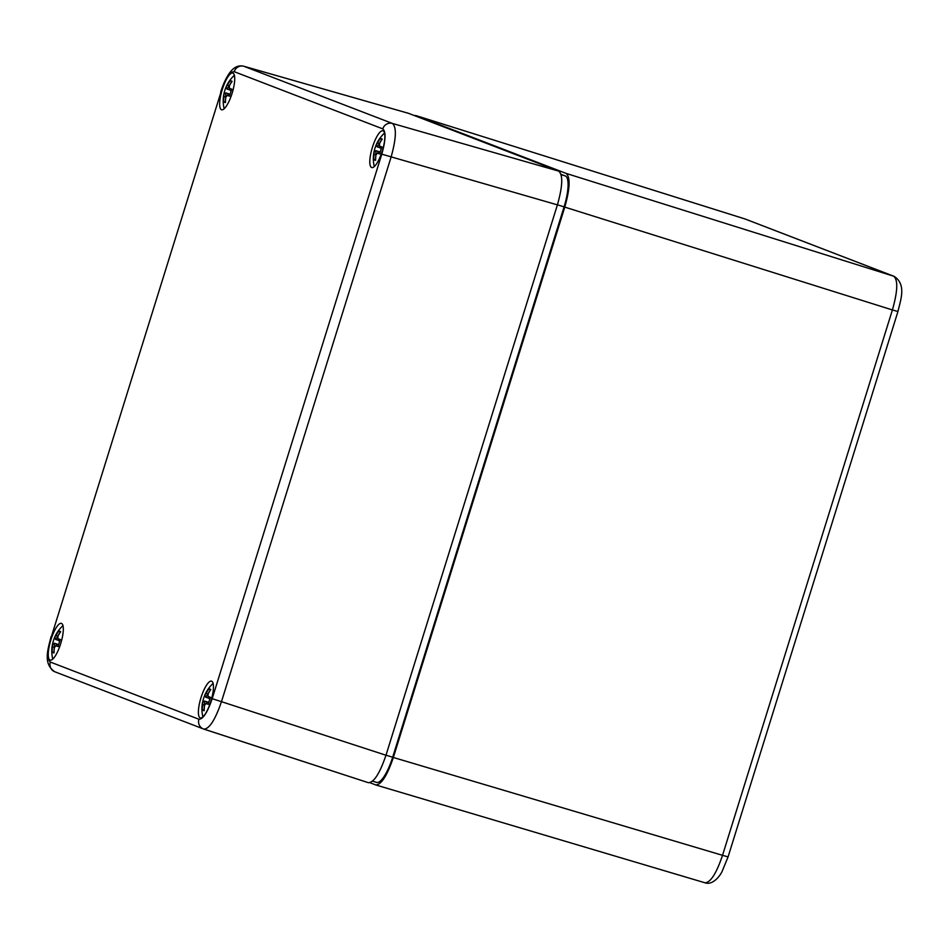 <?xml version="1.0" encoding="UTF-8"?>
<svg xmlns="http://www.w3.org/2000/svg" width="949" height="949" viewBox="0 0 949 949"><rect width="100%" height="100%" fill="white"/><g stroke="black" fill="none" stroke-linecap="round" stroke-linejoin="round"><path stroke-width="1.42" d="M200.203 717.883A19.217 5.255 107 0 1 200.951 697.823A19.217 5.255 107 0 1 211.532 681.157A19.217 5.255 107 0 1 210.939 701.074A19.217 5.255 107 0 1 200.298 717.919A19.217 5.255 107 0 1 200.203 717.883M371.628 167.522A19.217 5.255 107 0 1 372.364 147.463A19.217 5.255 107 0 1 382.957 130.796A19.217 5.255 107 0 1 382.364 150.713A19.217 5.255 107 0 1 371.723 167.558A19.217 5.255 107 0 1 371.628 167.522M50.072 660.101A19.217 5.255 107 0 1 50.819 640.041A19.217 5.255 107 0 1 61.4 623.374A19.217 5.255 107 0 1 60.807 643.292A19.217 5.255 107 0 1 50.167 660.136A19.217 5.255 107 0 1 50.072 660.101M221.485 109.74A19.217 5.255 107 0 1 222.232 89.68A19.217 5.255 107 0 1 232.813 73.014A19.217 5.255 107 0 1 232.22 92.931A19.217 5.255 107 0 1 221.58 109.776A19.217 5.255 107 0 1 221.485 109.74M212.185 698.678C207.487 712.438 203.062 719.283 198.91 719.247A8.007 7.699 111.1 0 0 203.762 729.093L368.39 782.7C373.93 782.534 379.802 773.376 385.982 755.238L557.407 204.865C562.686 186.134 563.125 174.901 558.736 171.14L392.4 123.441A8.007 7.699 111.1 0 0 382.779 128.874C386.077 131.697 385.745 140.12 381.783 154.165L212.185 698.678L221.473 701.679L391.071 157.166C396.279 138.424 396.729 127.178 392.4 123.441L243.632 66.193L408.189 113.239M198.91 719.247L50.333 662.058A8.007 7.699 111.1 0 0 54.828 671.785L203.893 729.129C209.361 728.939 215.221 719.781 221.473 701.679L385.982 755.238M50.333 662.058C47.047 659.235 47.379 650.812 51.341 636.767L220.927 92.255C225.637 78.494 230.061 71.638 234.213 71.685A8.007 7.699 111.1 0 1 243.834 66.264L408.402 113.287M408.604 113.358L558.736 171.14M203.039 728.82L368.39 782.7M744.645 218.851L744.929 218.946A8.007 7.699 -68.9 0 1 745.368 219.1L894.172 276.373A8.007 7.699 -68.9 0 1 894.373 276.444M897.944 311.521L897.932 311.509C900.826 299.303 906.473 284.51 894.16 276.361A8.007 7.699 -68.9 0 0 893.733 276.218L566.102 173.394L415.97 115.6L744.929 218.946L893.733 276.218C898.157 279.979 897.707 291.224 892.404 309.943L897.944 311.521L728.073 856.9L722.533 855.322C716.412 873.377 710.576 882.534 705 882.795L704.822 882.736M566.102 173.394C570.491 177.155 570.052 188.388 564.774 207.119L892.404 309.943L722.533 855.322L393.349 757.48C387.204 775.535 381.356 784.693 375.816 784.965L369.944 782.711M414.298 115.541L415.97 115.6M561.037 174.296L565.307 175.945A29.36 8.031 107 0 1 564.086 206.858L392.672 757.219A29.36 8.031 107 0 1 376.575 782.403A29.36 8.031 107 0 1 376.433 782.356M393.349 757.48L564.774 207.119M226.076 87.059A33.939 32.907 -76.9 0 0 223.917 93.987A34.378 0.641 17.3 0 0 223.869 94.01A34.378 0.641 17.3 0 0 224 94.129A33.867 23.476 32.9 0 0 223.893 96.786A265.459 222.161 70.4 0 1 225.779 96.703L225.791 96.727A32.883 31.625 -68.9 0 0 225.471 101.626L223.608 101.828A33.939 5.184 -11.8 0 0 225.482 102.551A34.378 33.061 -68.9 0 1 225.767 97.51A33.867 22.586 2.3 0 1 227.167 95.351A265.459 130.535 158.9 0 1 228.756 94.141L230.014 94.509M230.002 94.556A32.883 0.617 -162.7 0 1 228.78 94.129M227.167 95.351A34.378 0.641 17.3 0 0 229.599 96.193A33.939 23.63 -71.7 0 1 231.781 89.17A34.378 0.641 -162.7 0 1 229.35 88.328A265.459 123.702 -125 0 0 229.978 90.191L230.002 90.226A32.883 0.617 17.3 0 0 231.224 90.653M229.35 88.328A33.867 23.476 -147.1 0 1 229.456 85.671A34.378 33.061 -68.9 0 1 232.09 81.353A33.939 4.093 -133.7 0 0 230.204 80.629L231.615 81.899A32.883 31.625 -68.9 0 0 229.1 86.122L229.065 86.134A265.459 225.257 -38.6 0 1 227.57 84.947A33.867 22.586 -177.7 0 0 226.182 87.106A265.459 35.955 63.3 0 0 227.155 89.111A32.515 21.685 2.3 0 1 229.065 86.134M230.204 80.629A34.378 33.061 111.1 0 0 227.57 84.947M226.182 87.106A34.378 0.641 -162.7 0 1 226.052 87.023L227.001 89.016A32.883 0.617 17.3 0 0 227.155 89.123L227.155 89.111M226.052 87.023A34.378 0.641 -162.7 0 1 226.052 87A34.579 34.579 0 0 1 234.391 75.279M227.155 89.123L229.907 89.965M224 94.129A265.459 29.122 -28.5 0 1 225.921 93.049A32.883 0.617 -162.7 0 1 225.791 92.907A32.883 0.617 -162.7 0 1 225.815 92.895L223.869 94.01A34.378 0.641 17.3 0 0 223.857 94.022A34.579 34.579 0 0 0 224.154 108.767M230.073 94.295L225.945 93.038A32.515 22.539 -147.1 0 0 225.779 96.703M223.893 96.786A34.378 33.061 111.1 0 0 223.608 101.828M230.085 94.248L225.815 92.895M54.651 637.42A33.939 32.907 -76.9 0 0 52.503 644.347A34.378 0.641 17.3 0 0 52.456 644.371A34.378 0.641 17.3 0 0 52.575 644.49A33.867 23.476 32.9 0 0 52.468 647.147A265.459 222.161 70.4 0 1 54.354 647.064L54.378 647.088A32.883 31.625 -68.9 0 0 54.057 651.987L52.183 652.188A33.939 5.184 -11.8 0 0 54.069 652.912A34.378 33.061 -68.9 0 1 54.354 647.87A33.867 22.586 2.3 0 1 55.742 645.711A265.459 130.535 158.9 0 1 57.331 644.501L58.601 644.869M58.577 644.917A32.883 0.617 -162.7 0 1 57.367 644.49M55.742 645.711A34.378 0.641 17.3 0 0 58.174 646.554A33.939 23.63 -71.7 0 1 60.356 639.531A34.378 0.641 -162.7 0 1 57.936 638.689A265.459 123.702 -125 0 0 58.565 640.551L58.577 640.587A32.883 0.617 17.3 0 0 59.799 641.014M57.936 638.689A33.867 23.476 -147.1 0 1 58.043 636.032A34.378 33.061 -68.9 0 1 60.677 631.714A33.939 4.093 -133.7 0 0 58.791 630.99L60.202 632.259A32.883 31.625 -68.9 0 0 57.675 636.482L57.675 636.482A265.459 225.257 -38.6 0 1 56.157 635.308A33.867 22.586 -177.7 0 0 54.757 637.467A265.459 35.955 63.3 0 0 55.73 639.472A32.515 21.685 2.3 0 1 57.652 636.494L57.984 636.577M58.791 630.99A34.378 33.061 111.1 0 0 56.157 635.308M54.757 637.467A34.378 0.641 -162.7 0 1 54.627 637.384L55.576 639.377A32.883 0.617 17.3 0 0 55.742 639.484L55.73 639.472M54.627 637.384A34.378 0.641 -162.7 0 1 54.627 637.36A34.579 34.579 0 0 1 62.966 625.64M55.742 639.484L58.482 640.326M52.575 644.49A265.459 29.122 -28.5 0 1 54.508 643.41A32.883 0.617 -162.7 0 1 54.366 643.268A32.883 0.617 -162.7 0 1 54.401 643.256L52.456 644.371A34.378 0.641 17.3 0 0 52.444 644.383A34.579 34.579 0 0 0 52.729 659.128M58.648 644.656L54.52 643.398A32.515 22.539 -147.1 0 0 54.354 647.064M52.468 647.147A34.378 33.061 111.1 0 0 52.183 652.188M58.66 644.608L54.401 643.256M204.794 695.214A33.939 32.907 -76.9 0 0 202.635 702.13A34.378 0.641 17.3 0 0 202.588 702.165A34.378 0.641 17.3 0 0 202.576 702.177A34.378 0.641 17.3 0 0 202.706 702.272A33.867 23.476 32.9 0 0 202.612 704.929A265.459 222.161 70.4 0 1 204.498 704.846A32.883 31.625 -68.9 0 0 204.189 709.781L202.327 709.971A33.939 5.184 -11.8 0 0 204.201 710.694A34.378 33.061 -68.9 0 1 204.486 705.653A33.867 22.586 2.3 0 1 205.886 703.494A265.459 130.535 158.9 0 1 207.475 702.284L208.733 702.651A32.883 0.617 -162.7 0 1 207.499 702.272M205.886 703.494A34.378 0.641 17.3 0 0 208.317 704.336A33.939 23.63 -71.7 0 1 210.5 697.325A34.378 0.641 -162.7 0 1 208.068 696.483A265.459 123.702 -125 0 0 208.697 698.345A32.883 0.617 17.3 0 0 209.943 698.796M208.068 696.483A33.867 23.476 -147.1 0 1 208.175 693.826A34.378 33.061 -68.9 0 1 210.808 689.496A33.939 4.093 -133.7 0 0 208.922 688.772L210.334 690.042A32.883 31.625 -68.9 0 0 207.819 694.265L207.784 694.277A265.459 225.257 -38.6 0 1 206.289 693.102A33.867 22.586 -177.7 0 0 204.901 695.261A265.459 35.955 63.3 0 0 205.862 697.254A32.515 21.685 2.3 0 1 207.784 694.277M208.922 688.772A34.378 33.061 111.1 0 0 206.289 693.102M204.901 695.261A34.378 0.641 -162.7 0 1 204.77 695.166L205.719 697.171A32.883 0.617 17.3 0 0 205.874 697.278L208.626 698.108M204.77 695.166A34.378 0.641 -162.7 0 1 204.77 695.154A34.579 34.579 0 0 1 213.11 683.422M202.706 702.272A265.459 29.122 -28.5 0 1 204.64 701.192L204.664 701.181A32.883 0.617 -162.7 0 1 204.51 701.05A32.883 0.617 -162.7 0 1 204.533 701.05L202.588 702.165M204.877 704.988L204.498 704.846A32.515 22.539 -147.1 0 1 204.64 701.192M202.612 704.929A34.378 33.061 111.1 0 0 202.327 709.971M208.792 702.438L204.664 701.181M208.804 702.402L204.533 701.05M374.131 151.911A265.459 29.122 -28.5 0 1 376.053 150.832L376.077 150.82A32.883 0.617 -162.7 0 1 375.923 150.689L374.001 151.804A34.378 0.641 17.3 0 0 374.001 151.804A34.378 0.641 17.3 0 0 374.001 151.816A34.378 0.641 17.3 0 0 374.131 151.911A33.867 23.476 32.9 0 0 374.025 154.568A265.459 222.161 70.4 0 1 375.911 154.485A32.883 31.625 -68.9 0 0 375.614 159.42L373.74 159.61A33.939 5.184 -11.8 0 0 375.626 160.334A34.378 33.061 -68.9 0 1 375.911 155.292A33.867 22.586 2.3 0 1 377.299 153.133A265.459 130.535 158.9 0 1 378.888 151.923L380.146 152.291A32.883 0.617 -162.7 0 1 378.912 151.911M377.299 153.133A34.378 0.641 17.3 0 0 379.73 153.975A33.939 23.63 -71.7 0 1 381.913 146.965A34.378 0.641 -162.7 0 1 379.481 146.122A265.459 123.702 -125 0 0 380.122 147.985A32.883 0.617 17.3 0 0 381.356 148.435M379.481 146.122A33.867 23.476 -147.1 0 1 379.588 143.465A34.378 33.061 -68.9 0 1 382.222 139.135A33.939 4.093 -133.7 0 0 380.347 138.412L381.759 139.681A32.883 31.625 -68.9 0 0 379.232 143.904L379.209 143.916A265.459 225.257 -38.6 0 1 377.714 142.741A33.867 22.586 -177.7 0 0 376.314 144.9A265.459 35.955 63.3 0 0 377.287 146.893A32.515 21.685 2.3 0 1 379.209 143.916M380.347 138.412A34.378 33.061 111.1 0 0 377.714 142.741M376.314 144.9A34.378 0.641 -162.7 0 1 376.184 144.806L377.133 146.81A32.883 0.617 17.3 0 0 377.299 146.917L380.039 147.747M376.184 144.806A34.378 0.641 -162.7 0 1 376.184 144.794A34.579 34.579 0 0 1 384.523 133.062M375.923 150.689A32.883 0.617 -162.7 0 1 375.958 150.689L380.217 152.042M376.29 154.628L375.911 154.485A32.515 22.539 -147.1 0 1 376.053 150.832M374.025 154.568A34.378 33.061 111.1 0 0 373.74 159.61M380.205 152.077L376.077 150.82M376.207 144.853A33.939 32.907 -76.9 0 0 374.06 151.769M557.407 204.865L381.783 154.165M54.828 671.785A8.007 7.699 111.1 0 0 54.84 671.785C42.503 663.612 48.209 648.808 51.068 636.637M234.213 71.685L382.779 128.874M51.341 636.767L220.927 92.255M565.307 175.945L561.144 174.663M564.086 206.858L557.419 204.818M392.672 757.219L386.006 755.179M220.666 92.124C223.252 83.844 226.42 77.201 230.144 72.207C234.095 67.047 238.59 65.042 243.632 66.193M728.073 856.888L722.26 871.052C720.244 875.82 712.723 885.547 705 882.795L375.816 784.965M744.787 218.887L415.828 115.553M376.575 782.403L372.566 781.181M202.576 702.177A34.579 34.579 0 0 0 202.872 716.922M374.001 151.816A34.579 34.579 0 0 0 374.286 166.561"/></g></svg>

